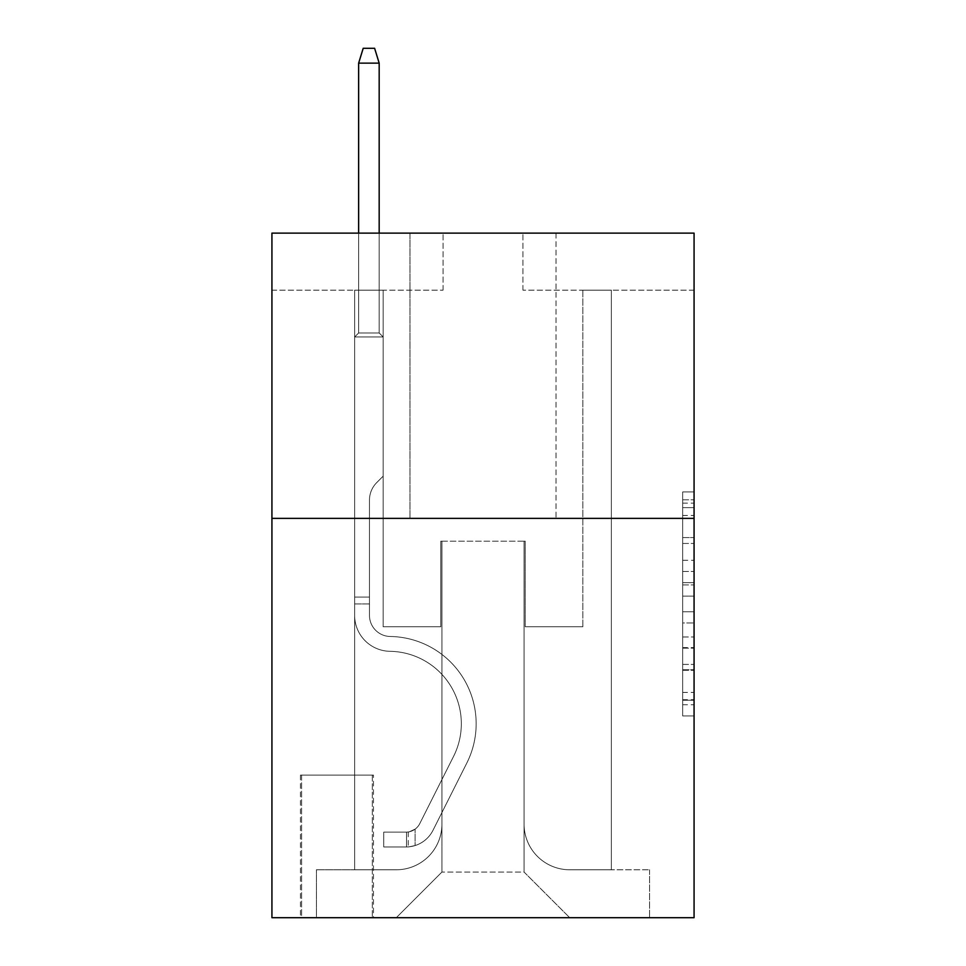 <?xml version="1.0" encoding="UTF-8"?>
<svg xmlns="http://www.w3.org/2000/svg" width="966" height="966" viewBox="0 0 966 966"><rect width="100%" height="100%" fill="white"/><g stroke="black" fill="none" stroke-linecap="round" stroke-linejoin="round"><path stroke-width="0.72" stroke-dasharray="4.83 3.62" d="M682.66 560.268L682.66 596.107L694.071 596.107L694.071 704.733L694.071 503.153L694.071 596.107L682.66 596.107L682.66 499.784L682.66 715.927L682.66 491.948L682.66 700.253L694.071 700.253L682.66 700.253L694.071 700.253L682.66 700.253L682.66 664.415L682.66 715.927L694.071 715.927L694.071 491.948L694.071 699.698L694.071 611.78L682.66 611.78L694.071 611.78L694.071 664.415L694.071 507.633L682.66 507.633L694.071 507.633L694.071 715.927L694.071 503.153L694.071 715.927L682.66 715.927L682.66 491.948L694.071 491.948L694.071 503.153L694.071 491.948L694.071 503.153L694.071 491.948L694.071 499.784L694.071 491.948L682.66 491.948L682.66 507.633L694.071 507.633L682.66 507.633L682.66 560.268L694.071 560.268M556.018 233.132L556.018 518.368L409.982 518.368L556.018 518.368L409.982 518.368L556.018 518.368L556.018 233.132L409.982 233.132L409.982 518.368L409.982 233.132L556.018 233.132M373.468 775.082L300.45 775.082L373.468 775.082L373.468 917.7L300.45 917.7L373.468 917.7M300.45 775.082L300.45 917.7M694.071 582.667L694.071 571.461L694.071 582.667L682.66 582.667L682.66 537.591L682.66 670.295L682.66 636.98L694.071 636.98L682.66 636.98L682.66 715.927L694.071 715.927L682.66 715.927L694.071 715.927L682.66 715.927L682.66 491.948L694.071 491.948L682.66 491.948L694.071 491.948L682.66 491.948L682.66 582.667L694.071 582.667M694.071 518.368L694.071 917.7L271.929 917.7L271.929 518.368L694.071 518.368L694.071 233.132L522.932 233.132L694.071 233.132L694.071 290.174L694.071 233.132L271.929 233.132L443.068 233.132L271.929 233.132L271.929 518.368L694.071 518.368L271.929 518.368M354.643 290.174L354.643 869.774L396.289 869.774A45.643 45.643 0 0 0 441.921 824.143L441.921 541.189L441.921 872.057L441.921 541.189L441.921 872.057L441.921 541.189L524.079 541.189L524.079 824.143A45.643 45.643 0 0 0 569.711 869.774L611.357 869.774L611.357 290.174L611.357 869.774L611.357 290.174L611.357 869.774L611.357 290.174L611.357 869.774L611.357 290.174L611.357 869.774L649.575 869.774L569.711 869.774L611.357 869.774L569.711 869.774L611.357 869.774L569.711 869.774L611.357 869.774L611.357 290.174L582.836 290.174L611.357 290.174L582.836 290.174L611.357 290.174L582.836 290.174L611.357 290.174L582.836 290.174L611.357 290.174L582.836 290.174L611.357 290.174L611.357 869.774L569.711 869.774A45.643 45.643 0 0 1 524.079 824.143A45.643 45.643 0 0 0 569.711 869.774A45.643 45.643 0 0 1 524.079 824.143A45.643 45.643 0 0 0 569.711 869.774A45.643 45.643 0 0 1 524.079 824.143A45.643 45.643 0 0 0 569.711 869.774A45.643 45.643 0 0 1 524.079 824.143L524.079 541.189L524.079 872.057L441.921 872.057L524.079 872.057L569.711 917.7L649.575 917.7L396.289 917.7L569.711 917.7L524.079 872.057L569.711 917.7L524.079 872.057L524.079 541.189L524.079 872.057L524.079 541.189L440.786 541.189L440.786 626.765L383.164 626.765L383.164 290.174L354.643 290.174L354.643 869.774L396.289 869.774A45.643 45.643 0 0 0 441.921 824.143L441.921 541.189L440.786 541.189L440.786 626.765L383.164 626.765L383.164 290.174L354.643 290.174L354.643 869.774L396.289 869.774L316.425 869.774L396.289 869.774L354.643 869.774L354.643 290.174L354.643 869.774L354.643 290.174L354.643 869.774L354.643 290.174L383.164 290.174L354.643 290.174L383.164 290.174L354.643 290.174L383.164 290.174L354.643 290.174L383.164 290.174L354.643 290.174L354.643 869.774L354.643 290.174M441.921 824.143L441.921 541.189L440.786 541.189L440.786 626.765L383.164 626.765L383.164 290.174L383.164 626.765L383.164 290.174L383.164 626.765L383.164 290.174L383.164 626.765L383.164 290.174L383.164 626.765L440.786 626.765L383.164 626.765L440.786 626.765L383.164 626.765L440.786 626.765L383.164 626.765L440.786 626.765L440.786 541.189L440.786 626.765L440.786 541.189L440.786 626.765L440.786 541.189L440.786 626.765L440.786 541.189L441.921 541.189L440.786 541.189L441.921 541.189L440.786 541.189L441.921 541.189L440.786 541.189L441.921 541.189L441.921 824.143A45.643 45.643 0 0 1 396.289 869.774A45.643 45.643 0 0 0 441.921 824.143A45.643 45.643 0 0 1 396.289 869.774A45.643 45.643 0 0 0 441.921 824.143A45.643 45.643 0 0 1 396.289 869.774A45.643 45.643 0 0 0 441.921 824.143M694.071 290.174L522.932 290.174L694.071 290.174M271.929 290.174L443.068 290.174L271.929 290.174L271.929 233.132L271.929 290.174M301.585 917.7L372.333 917.7L301.585 917.7L301.585 775.082L372.333 775.082L372.333 917.7L372.333 775.082L301.585 775.082L301.585 917.7M316.425 917.7L396.289 917.7L441.921 872.057L396.289 917.7L441.921 872.057L396.289 917.7L316.425 917.7L316.425 869.774L316.425 917.7M525.214 541.189L524.079 541.189L525.214 541.189L524.079 541.189L525.214 541.189L524.079 541.189L525.214 541.189L524.079 541.189L525.214 541.189L524.079 541.189L525.214 541.189L525.214 626.765L525.214 541.189M522.932 290.174L522.932 233.132L522.932 290.174M443.068 290.174L443.068 233.132L443.068 290.174M649.575 869.774L649.575 917.7L649.575 869.774M582.836 290.174L582.836 626.765L525.214 626.765L582.836 626.765L525.214 626.765L582.836 626.765L525.214 626.765L582.836 626.765L525.214 626.765L582.836 626.765L525.214 626.765L582.836 626.765L582.836 290.174M682.66 596.107L694.071 596.107L682.66 596.107M682.66 499.784L682.66 491.948L682.66 499.784L694.071 499.784L682.66 499.784M682.66 669.74L682.66 622.973L682.66 669.74L694.071 669.74L682.66 669.74M682.66 622.973L682.66 611.78L694.071 611.78L682.66 611.78L682.66 622.973L694.071 622.973L682.66 622.973M682.66 537.591L682.66 507.633L682.66 537.591L694.071 537.591L682.66 537.591M682.66 491.948L694.071 491.948L682.66 491.948L682.66 503.153L682.66 491.948L694.071 491.948M682.66 715.927L694.071 715.927L682.66 715.927L682.66 704.733L682.66 715.927M369.471 597.097L369.471 603.943L354.643 603.943L354.643 597.097L354.643 615.378L354.643 336.965L383.164 336.965L354.643 336.965L358.64 332.968L379.179 332.968L358.64 332.968L354.643 336.965L383.164 336.965L383.164 476.153L376.74 482.589A24.79 24.79 -30.9 0 0 369.471 500.11A24.79 24.79 149.1 0 1 376.74 482.589L383.164 476.153L383.164 336.965L354.643 336.965L358.64 332.968L379.179 332.968L383.164 336.965L354.643 336.965L383.164 336.965L379.179 332.968L358.64 332.968L354.643 336.965L358.64 332.968L379.179 332.968L383.164 336.965L354.643 336.965L383.164 336.965L383.164 476.153L376.74 482.589A24.79 24.79 -59.5 0 0 369.471 500.11A24.79 24.79 120.5 0 1 376.74 482.589L383.164 476.153L383.164 336.965L354.643 336.965L358.64 332.968L354.643 336.965L383.164 336.965L354.643 336.965L358.64 332.968L379.179 332.968L358.64 332.968L354.643 336.965L354.643 615.378A35.935 35.935 -30.9 0 0 390.01 651.313A35.935 35.935 149.1 0 1 354.643 615.378L354.643 336.965L354.643 615.378A35.935 35.935 -59.5 0 0 390.01 651.313A35.935 35.935 149.1 0 1 354.643 615.378L354.643 336.965L383.164 336.965L379.179 332.968L383.164 336.965L383.164 476.153L376.74 482.589A24.79 24.79 -59.5 0 0 369.471 500.11A24.79 24.79 120.5 0 1 376.74 482.589L383.164 476.153L383.164 336.965L354.643 336.965L354.643 615.378A35.935 35.935 -59.5 0 0 390.01 651.313A35.935 35.935 149.1 0 1 354.643 615.378L354.643 336.965L383.164 336.965L379.179 332.968L358.64 332.968L379.179 332.968L383.164 336.965L354.643 336.965L383.164 336.965L383.164 476.153L376.74 482.589A24.79 24.79 -59.5 0 0 369.471 500.11A24.79 24.79 120.5 0 1 376.74 482.589L383.164 476.153L383.164 336.965L354.643 336.965L354.643 615.378A35.935 35.935 -59.5 0 0 390.01 651.313A72.45 72.45 149.1 0 1 453.609 756.293A72.45 72.45 -30.9 0 0 390.01 651.313A35.935 35.935 120.5 0 1 354.643 615.378L354.643 336.965L383.164 336.965L379.179 332.968L358.64 332.968L354.643 336.965L383.164 336.965L383.164 476.153L376.74 482.589A24.79 24.79 -59.5 0 0 369.471 500.11A24.79 24.79 120.5 0 1 376.74 482.589L383.164 476.153L383.164 336.965L354.643 336.965L354.643 615.378L354.643 603.943L369.471 603.943L369.471 597.097L354.643 597.097L369.471 597.097L369.471 615.378L369.471 500.11L369.471 615.378A21.107 21.107 -30.9 0 0 390.252 636.485A21.107 21.107 149.1 0 1 369.471 615.378L369.471 500.11L369.471 615.378L369.471 597.097L354.643 597.097L369.471 597.097L369.471 615.378A21.107 21.107 -59.5 0 0 390.252 636.485A21.107 21.107 149.1 0 1 369.471 615.378L369.471 500.11L369.471 615.378A21.107 21.107 -59.5 0 0 390.252 636.485A21.107 21.107 149.1 0 1 369.471 615.378L369.471 500.11L369.471 615.378L369.471 597.097L354.643 597.097M406.553 846.953A30.236 30.236 -30.9 0 0 432.997 830.301L466.856 762.959A87.278 87.278 -30.9 0 0 390.252 636.485A87.278 87.278 149.1 0 1 466.856 762.959A87.278 87.278 -30.9 0 0 390.252 636.485A21.107 21.107 120.5 0 1 369.471 615.378A21.107 21.107 -59.5 0 0 390.252 636.485A21.107 21.107 120.5 0 1 369.471 615.378L369.471 500.11L369.471 615.378A21.107 21.107 -59.5 0 0 390.252 636.485A21.107 21.107 120.5 0 1 369.471 615.378A21.107 21.107 120.5 0 0 390.252 636.485A87.278 87.278 120.5 0 1 466.856 762.959A87.278 87.278 -30.9 0 0 390.252 636.485A21.107 21.107 120.5 0 1 369.471 615.378A21.107 21.107 120.5 0 0 390.252 636.485A87.278 87.278 120.5 0 1 466.856 762.959L432.997 830.301L466.856 762.959A87.278 87.278 -59.5 0 0 390.252 636.485A21.107 21.107 120.5 0 1 369.471 615.378A21.107 21.107 120.5 0 0 390.252 636.485A21.107 21.107 120.5 0 1 369.471 615.378A21.107 21.107 120.5 0 0 390.252 636.485A87.278 87.278 120.5 0 1 466.856 762.959A87.278 87.278 -59.5 0 0 390.252 636.485A21.107 21.107 120.5 0 1 369.471 615.378A21.107 21.107 120.5 0 0 390.252 636.485A87.278 87.278 120.5 0 1 466.856 762.959A87.278 87.278 -59.5 0 0 390.252 636.485A87.278 87.278 -59.5 0 1 466.856 762.959L432.997 830.301L466.856 762.959A87.278 87.278 -59.5 0 0 390.252 636.485A87.278 87.278 -59.5 0 1 466.856 762.959L432.997 830.301A30.236 30.236 149.1 0 1 415.114 845.552A30.236 30.236 -30.9 0 0 432.997 830.301L466.856 762.959A87.278 87.278 -59.5 0 0 390.252 636.485A87.278 87.278 -59.5 0 1 466.856 762.959A87.278 87.278 -59.5 0 0 390.252 636.485A87.278 87.278 -59.5 0 1 466.856 762.959L432.997 830.301L466.856 762.959A87.278 87.278 -59.5 0 0 390.252 636.485A87.278 87.278 -59.5 0 1 466.856 762.959L432.997 830.301A30.236 30.236 120.5 0 1 415.114 845.552C406.324 847.423 406.324 847.423 415.114 845.552C406.324 847.423 406.324 847.423 415.114 845.552A30.236 30.236 -59.5 0 0 432.997 830.301L466.856 762.959L432.997 830.301A30.236 30.236 120.5 0 1 415.114 845.552C406.324 847.423 406.324 847.423 415.114 845.552C406.324 847.423 406.324 847.423 415.114 845.552A30.236 30.236 -59.5 0 0 432.997 830.301L466.856 762.959L432.997 830.301A30.236 30.236 120.5 0 1 415.114 845.552C406.324 847.423 406.324 847.423 415.114 845.552C406.324 847.423 406.324 847.423 415.114 845.552A30.236 30.236 -59.5 0 0 432.997 830.301L466.856 762.959L432.997 830.301A30.236 30.236 120.5 0 1 415.114 845.552C406.324 847.423 406.324 847.423 415.114 845.552C406.324 847.423 406.324 847.423 415.114 845.552A30.236 30.236 -59.5 0 0 432.997 830.301A30.236 30.236 -30.9 0 1 406.553 846.953L406.553 832.124A15.408 15.408 -30.9 0 0 419.751 823.648L453.609 756.293A72.45 72.45 -30.9 0 0 390.01 651.313A35.935 35.935 120.5 0 1 354.643 615.378A35.935 35.935 -59.5 0 0 390.01 651.313A35.935 35.935 120.5 0 1 354.643 615.378A35.935 35.935 120.5 0 0 390.01 651.313A72.45 72.45 120.5 0 1 453.609 756.293A72.45 72.45 -30.9 0 0 390.01 651.313A35.935 35.935 120.5 0 1 354.643 615.378A35.935 35.935 120.5 0 0 390.01 651.313A72.45 72.45 120.5 0 1 453.609 756.293L419.751 823.648L453.609 756.293A72.45 72.45 -59.5 0 0 390.01 651.313A35.935 35.935 120.5 0 1 354.643 615.378A35.935 35.935 120.5 0 0 390.01 651.313A35.935 35.935 120.5 0 1 354.643 615.378A35.935 35.935 120.5 0 0 390.01 651.313A72.45 72.45 120.5 0 1 453.609 756.293A72.45 72.45 -59.5 0 0 390.01 651.313A35.935 35.935 120.5 0 1 354.643 615.378A35.935 35.935 120.5 0 0 390.01 651.313A72.45 72.45 120.5 0 1 453.609 756.293A72.45 72.45 -59.5 0 0 390.01 651.313A72.45 72.45 -59.5 0 1 453.609 756.293L419.751 823.648L453.609 756.293A72.45 72.45 -59.5 0 0 390.01 651.313A72.45 72.45 -59.5 0 1 453.609 756.293L419.751 823.648A15.408 15.408 149.1 0 1 415.114 829.13C406.469 833.103 406.469 833.103 415.114 829.13C406.469 833.103 406.469 833.103 415.114 829.13A15.408 15.408 -30.9 0 0 419.751 823.648L453.609 756.293A72.45 72.45 -59.5 0 0 390.01 651.313A72.45 72.45 -59.5 0 1 453.609 756.293A72.45 72.45 -59.5 0 0 390.01 651.313A72.45 72.45 -59.5 0 1 453.609 756.293L419.751 823.648L453.609 756.293A72.45 72.45 -59.5 0 0 390.01 651.313A72.45 72.45 -59.5 0 1 453.609 756.293L419.751 823.648A15.408 15.408 120.5 0 1 415.114 829.13C406.469 833.103 406.469 833.103 415.114 829.13C406.469 833.103 406.469 833.103 415.114 829.13A15.408 15.408 -59.5 0 0 419.751 823.648L453.609 756.293L419.751 823.648A15.408 15.408 120.5 0 1 415.114 829.13C406.469 833.103 406.469 833.103 415.114 829.13C406.469 833.103 406.469 833.103 415.114 829.13A15.408 15.408 -59.5 0 0 419.751 823.648L453.609 756.293L419.751 823.648A15.408 15.408 120.5 0 1 415.114 829.13C406.469 833.103 406.469 833.103 415.114 829.13C406.469 833.103 406.469 833.103 415.114 829.13A15.408 15.408 -59.5 0 0 419.751 823.648L453.609 756.293L419.751 823.648A15.408 15.408 120.5 0 1 415.114 829.13C406.469 833.103 406.469 833.103 415.114 829.13C406.469 833.103 406.469 833.103 415.114 829.13A15.408 15.408 -59.5 0 0 419.751 823.648A15.408 15.408 -30.9 0 1 406.553 832.124L406.553 846.953L383.744 846.965L406.553 846.953A30.236 30.236 -59.5 0 0 432.997 830.301A30.236 30.236 -59.5 0 1 406.553 846.953L406.553 832.124L383.744 832.124L406.553 832.124A15.408 15.408 -59.5 0 0 419.751 823.648A15.408 15.408 -59.5 0 1 406.553 832.124L406.553 846.953L383.744 846.965L383.744 832.124L383.744 846.965L406.553 846.953A30.236 30.236 -59.5 0 0 432.997 830.301A30.236 30.236 -59.5 0 1 406.553 846.953L406.553 832.124L383.744 832.124L406.553 832.124A15.408 15.408 -59.5 0 0 419.751 823.648A15.408 15.408 -59.5 0 1 406.553 832.124L406.553 846.953L383.744 846.965L383.744 832.124L383.744 846.965L406.553 846.953A30.236 30.236 -59.5 0 0 432.997 830.301A30.236 30.236 -59.5 0 1 406.553 846.953L406.553 832.124L383.744 832.124L406.553 832.124A15.408 15.408 -59.5 0 0 419.751 823.648A15.408 15.408 -59.5 0 1 406.553 832.124L406.553 846.953L383.744 846.965L383.744 832.124L383.744 846.965L406.553 846.953A30.236 30.236 -59.5 0 0 432.997 830.301A30.236 30.236 -59.5 0 1 406.553 846.953L406.553 832.124L383.744 832.124L406.553 832.124A15.408 15.408 -59.5 0 0 419.751 823.648A15.408 15.408 -59.5 0 1 406.553 832.124L406.553 846.953L383.744 846.965L383.744 832.124L383.744 846.965L406.553 846.953M358.64 63.128L379.179 63.128L374.615 48.3L379.179 63.128L374.615 48.3L363.204 48.3L358.64 63.128L358.64 332.968L358.64 63.128L379.179 63.128L379.179 332.968L383.164 336.965L379.179 332.968L379.179 63.128L358.64 63.128L363.204 48.3L374.615 48.3L363.204 48.3L358.64 63.128L358.64 332.968L358.64 63.128L379.179 63.128L374.615 48.3L379.179 63.128L379.179 332.968L379.179 63.128L358.64 63.128L363.204 48.3L374.615 48.3L363.204 48.3L358.64 63.128L358.64 332.968L358.64 63.128L379.179 63.128L374.615 48.3L379.179 63.128L379.179 332.968L379.179 63.128L358.64 63.128L363.204 48.3L374.615 48.3L363.204 48.3L358.64 63.128L358.64 332.968L358.64 63.128L379.179 63.128L374.615 48.3L379.179 63.128L379.179 332.968L379.179 63.128L358.64 63.128L363.204 48.3L374.615 48.3L363.204 48.3L358.64 63.128L358.64 233.132M383.744 832.124L405.986 832.124L383.744 832.124L383.744 846.965L383.744 832.124M415.114 845.552C406.324 847.423 406.324 847.423 415.114 845.552C406.324 847.423 406.324 847.423 415.114 845.552L415.114 829.13L415.114 845.552M379.179 233.132L379.179 63.128M682.66 664.415L694.071 664.415L682.66 664.415M682.66 647.618L694.071 647.618M682.66 543.46L694.071 543.46L682.66 543.46M682.66 503.153L694.071 503.153M682.66 704.733L694.071 704.733M682.66 692.417L694.071 692.417M682.66 515.47L694.071 515.47M682.66 584.901L694.071 584.901L682.66 584.901M682.66 648.174L694.071 648.174L682.66 648.174M682.66 670.295L694.071 670.295L682.66 670.295M682.66 571.461L694.071 571.461L682.66 571.461M369.471 603.943L354.643 603.943L369.471 603.943M682.66 699.698L694.071 699.698M682.66 700.253L694.071 700.253M682.66 507.633L694.071 507.633M408.268 831.955L408.268 846.88"/><path stroke-width="1.45" d="M694.071 518.368L694.071 917.7L271.929 917.7L271.929 233.132L694.071 233.132L694.071 518.368L271.929 518.368M379.179 233.132L379.179 63.128L358.64 63.128L358.64 233.132M358.64 63.128L363.204 48.3L374.615 48.3L379.179 63.128"/></g></svg>
